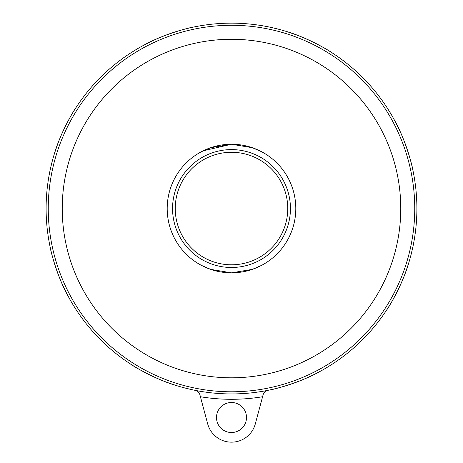 <?xml version="1.0" encoding="UTF-8"?>
<svg xmlns="http://www.w3.org/2000/svg" width="463" height="463" viewBox="0 0 463 463"><rect width="100%" height="100%" fill="white"/><g stroke="black" fill="none" stroke-linecap="round" stroke-linejoin="round"><path stroke-width="0.69" d="M201.388 151.731L210.671 147.714L231.5 144.242L252.329 147.714L261.612 151.731L252.329 147.714L231.5 144.242L203.153 150.828M231.5 272.84L252.329 269.373L261.612 265.357L252.329 269.373L231.5 272.84L210.671 269.373L201.388 265.357L210.671 269.373L231.5 272.84A64.299 64.299 0 0 1 167.201 208.541A64.299 64.299 0 0 1 231.5 144.242A64.299 64.299 0 0 1 295.799 208.541A64.299 64.299 0 0 1 231.5 272.84M130.821 364.213C129.142 363.565 154.515 379.463 177.636 385.939L180.952 386.912M187.469 388.631L192.614 389.811M191.398 389.551L184.187 387.797M175.871 385.39L166.993 382.351M163.717 381.101L160.001 379.591M50.23 247.427C49.5 245.784 56.208 274.964 67.974 295.892L69.629 298.924M73.021 304.747L75.828 309.226M75.156 308.179L71.29 301.835M67.112 294.254L62.985 285.827M61.556 282.633L59.993 278.934M387.172 309.22C386.524 310.905 402.416 285.526 408.898 262.405L409.871 259.089M411.59 252.578L412.77 247.427M412.504 248.643L410.756 255.86M408.349 264.176L405.31 273.054M404.06 276.324L402.55 280.046M270.386 389.811C268.679 390.546 297.778 383.896 318.851 372.067C336.398 361.881 336.398 361.881 318.851 372.067M331.138 364.885L326.207 367.917M305.435 378.555L301.158 380.349M296.395 382.207L293.264 383.347M279.114 387.716L273.963 389.007M231.5 23.15A185.391 185.391 0 0 0 46.109 208.541A185.391 185.391 0 0 0 231.5 393.938A185.391 185.391 0 0 0 416.891 208.541A185.391 185.391 0 0 0 231.5 23.15A185.391 185.391 0 0 1 416.891 208.541A185.391 185.391 0 0 1 231.5 393.938A185.391 185.391 0 0 1 46.109 208.541M263.239 394.302L262.579 396.745L263.239 394.302L264.755 391.773L267.377 390.431M195.623 390.431L198.245 391.773L195.623 390.431M199.761 394.302L198.245 391.773L199.761 394.302L200.421 396.745L199.761 394.302M246.501 417.51A15.001 15.001 0 0 1 231.5 432.517A15.001 15.001 0 0 1 216.499 417.51A15.001 15.001 0 0 1 231.5 402.509A15.001 15.001 0 0 1 246.501 417.51M255.31 423.888L262.579 396.745A190.75 190.75 0 0 1 200.421 396.745L207.69 423.888A24.649 24.649 0 0 0 255.31 423.888M412.77 169.655C413.5 171.304 406.792 142.124 395.026 121.19L393.371 118.158M389.979 112.335L387.172 107.862M387.844 108.909L391.71 115.246M395.888 122.828L400.015 131.255M401.444 134.455L403.007 138.153M332.179 52.869C333.858 53.517 308.485 37.625 285.364 31.148L282.048 30.176M275.531 28.457L270.386 27.276M271.602 27.537L278.813 29.291M287.129 31.692L296.007 34.737M299.283 35.987L302.999 37.491M192.614 27.276C194.263 26.547 165.077 33.249 144.149 45.015L141.117 46.676M135.294 50.068L130.821 52.869M131.862 52.197L138.206 48.337M145.787 44.153L154.214 40.026M157.408 38.597L161.107 37.034M75.828 107.862C76.476 106.183 60.584 131.556 54.102 154.677L53.129 157.999M51.41 164.51L50.23 169.661M50.496 168.445L52.244 161.228M54.651 152.912L57.69 144.034M58.94 140.764L60.45 137.042M62.239 208.541A169.261 169.261 0 0 0 231.5 377.808A169.261 169.261 0 0 0 400.761 208.541A169.261 169.261 0 0 0 231.5 39.28A169.261 169.261 0 0 0 62.239 208.541M231.5 267.481A58.94 58.94 0 0 1 172.56 208.541A58.94 58.94 0 0 1 231.5 149.601A58.94 58.94 0 0 1 290.44 208.541A58.94 58.94 0 0 1 231.5 267.481M231.5 264.801A56.26 56.26 0 0 1 175.24 208.541A56.26 56.26 0 0 1 231.5 152.281A56.26 56.26 0 0 1 287.76 208.541A56.26 56.26 0 0 1 231.5 264.801M231.5 391.791A183.25 183.25 0 0 1 48.25 208.541A183.25 183.25 0 0 1 231.5 25.291A183.25 183.25 0 0 1 414.75 208.541A183.25 183.25 0 0 1 231.5 391.791"/></g></svg>
